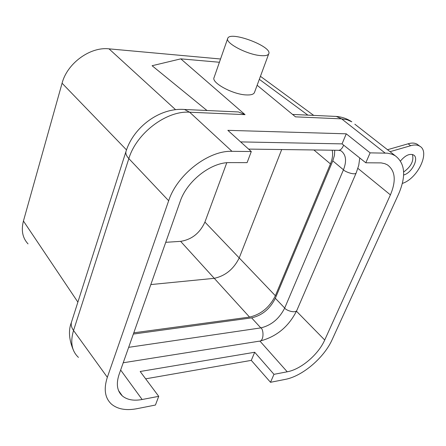 <?xml version="1.0" encoding="UTF-8"?>
<svg xmlns="http://www.w3.org/2000/svg" width="446" height="446" viewBox="0 0 446 446"><rect width="100%" height="100%" fill="white"/><g stroke="black" fill="none" stroke-linecap="round" stroke-linejoin="round"><path stroke-width="0.67" d="M107.335 377.299C103.517 389.168 104.927 398.144 111.578 404.227C117.727 409.25 126.207 410.738 137.011 408.681L155.437 405.04L158.726 396.343L142.135 399.51C133.683 401.054 127.071 399.85 122.304 395.892C117.064 391.025 115.993 383.883 119.082 374.478L180.162 201.464C186.924 180.953 211.348 162.032 229.779 162.612L247.101 162.634L251.293 151.54L231.987 151.328C208.583 150.296 177.14 174.514 168.666 200.75L128.844 158.592L73.54 330.48L107.335 377.299L168.666 200.75M240.628 141.9L342.043 143.88L365.815 162.784L381.241 162.901L384.826 163.671L387.435 164.875C395.334 170.746 396.327 180.747 390.412 194.88L324.721 340.019C318.372 354.525 300.938 369.394 287.224 371.797L273.972 374.328L270.51 382.3L251.288 360.374L145.658 378.832M273.972 374.328L254.694 352.256L140.178 371.496L158.726 396.343M254.694 352.256L251.288 360.374M354.843 124.194L395.162 155.693C405.096 163.23 406.289 175.919 398.73 193.754L332.237 339.462C324.203 357.642 302.472 376.234 285.2 379.395L270.51 382.3M395.162 155.693L391.934 154.171L387.496 153.179L370.119 152.867L365.815 162.784M251.293 151.54L227.845 130.344L346.263 133.822L342.043 143.88M346.263 133.822L370.119 152.867M126.508 149.912L62.078 83.224C67.179 63.282 90.231 46.59 109.014 48.848L220.547 59M28.031 243.884C22.568 237.997 21.04 230.376 23.437 221.026L77.883 302.12M62.078 83.224L23.437 221.026M257.136 85.258L295.492 116.846L341.63 118.865L336.284 116.439L333.915 116.334M206.989 110.513L152.097 65.724L180.803 58.855L245.049 114.639L238.493 111.957L234.891 111.79M219.415 62.256L180.803 58.855M227.672 38.557L214.086 77.532C210.986 82.61 232.706 94.468 246.181 94.931C250.858 95.165 253.612 94.368 254.443 92.551L268.765 53.771C268.007 55.399 265.275 56.006 260.575 55.599C247.045 54.618 224.817 42.855 227.744 38.35C230.108 30.573 272.634 46.596 268.765 53.771M402.387 183.395C417.623 178.656 430.423 151.975 419.853 146.249C417.434 144.766 414.367 144.593 410.643 145.725L390.021 151.679M418.287 145.067L417.328 144.342C414.908 142.859 411.836 142.675 408.118 143.807L410.643 145.725M408.118 143.807L387.507 149.711M412.405 154.478C414.066 160.738 411.145 166.581 403.641 172M400.497 160.995C405.297 155.32 409.662 153.318 413.587 154.996C419.391 158.118 411.914 173.015 403.641 174.994M334.74 150.241L334.455 155.37L332.794 160.867L275.327 298.279C269.981 308.933 262.075 315.467 251.616 317.87L133.348 334.065M226.78 162.745L204.915 222.08C199.847 233.152 191.747 239.58 180.608 241.353L165.739 242.312M150.82 284.576L214.119 278.343C225.202 275.979 233.542 269.228 239.145 258.1L281.705 149.538M133.789 332.822L249.537 317.078C260.949 314.469 269.562 307.355 275.377 295.743L330.447 163.905C332.515 158.854 333.101 154.288 332.192 150.207M125.934 151.651L71.706 321.454C70.68 324.264 71.288 327.269 73.54 330.48C70.1 342.093 71.739 351.069 78.457 357.402M128.844 158.592C126.201 155.721 125.293 153.195 126.134 151.016C133.616 127.171 159.64 107.469 184.488 109.482L189.65 112.214C166.548 110.463 136.404 133.148 128.844 158.592M385.076 153.028L341.63 118.865L347.094 119.74L351.81 121.819C347.161 118.703 341.987 116.913 336.284 116.439L292.57 114.432M307.863 115.135L259.327 79.321M109.014 48.848L175.573 109.683M182.252 109.37L238.493 111.957M245.049 114.639L189.65 112.214L231.987 151.328M296.473 311.23L324.721 340.019M259.929 341.073L287.224 371.797M357.898 168.365L390.412 194.88M120.654 370.029L142.135 399.51M123.904 360.82L124.484 359.181M343.637 145.151C342.037 149.009 340.03 150.72 337.628 150.28L248.595 149.098M338.715 150.285L341 150.804C346.063 154.667 346.882 161 343.459 169.792L332.794 160.867M359.76 157.968L358.74 165.349L356.231 172.825C355.317 175.663 344.557 171.615 343.459 169.792L284.699 308.047C285.546 310.171 295.637 313.856 296.919 310.221C288.947 326.461 276.632 336.736 259.962 341.062M275.327 298.279L284.699 308.047C279.257 318.767 271.291 325.385 260.804 327.899L251.616 317.87M123.213 362.771L258.942 341.218C264.311 341.725 263.72 328.864 260.804 327.899L128.665 347.334M180.608 241.353L249.537 317.078M275.377 295.743L204.915 222.08M313.9 149.968L330.447 163.905M73.646 350.757C68.946 339.885 68.216 330.402 71.438 322.296M313.711 115.403L260.442 76.311M118.547 390.579L122.304 395.892M417.328 144.342L419.853 146.249M356.192 172.909L296.919 310.221"/></g></svg>
